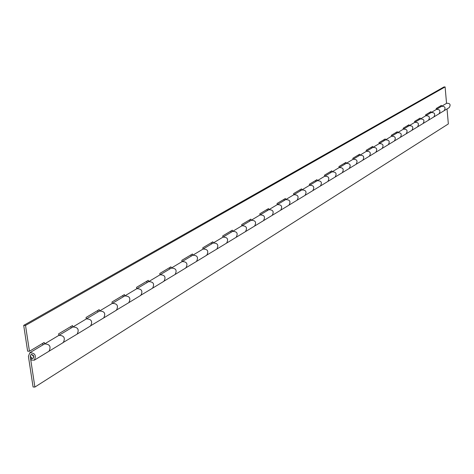 <?xml version="1.0" encoding="UTF-8"?>
<svg xmlns="http://www.w3.org/2000/svg" width="474" height="474" viewBox="0 0 474 474"><rect width="100%" height="100%" fill="white"/><g stroke="black" fill="none" stroke-linecap="round" stroke-linejoin="round"><path stroke-width="0.71" d="M33.891 356.798L31.734 354.416L30.929 354.617L30.212 356.27L32.356 358.528L33.168 358.332L33.891 356.798M441.59 106.3L446.632 103.285C450.069 103.172 450.94 104.606 449.228 107.586L444.179 110.655C445.886 107.651 445.015 106.206 441.561 106.318C445.027 106.212 445.898 107.657 444.179 110.655L439.043 113.784C440.773 110.762 439.89 109.298 436.4 109.411C439.878 109.298 440.761 110.756 439.043 113.784L433.811 116.971C435.541 113.914 434.652 112.445 431.144 112.551C434.664 112.451 435.553 113.92 433.811 116.971L428.484 120.212C430.238 117.137 429.337 115.65 425.794 115.757C429.326 115.65 430.22 117.137 428.484 120.212L423.063 123.513C424.811 120.414 423.904 118.915 420.343 119.015C423.916 118.915 424.822 120.414 423.063 123.513L423.057 123.513M423.063 123.513L417.535 126.878C419.306 123.75 418.394 122.239 414.797 122.339C418.382 122.239 419.294 123.75 417.535 126.878L411.912 130.303C413.678 127.151 412.759 125.622 409.145 125.723C412.771 125.628 413.689 127.151 411.906 130.303L406.177 133.792C407.972 130.617 407.042 129.076 403.38 129.171C407.024 129.07 407.954 130.617 406.177 133.792L400.334 137.347C402.124 134.142 401.182 132.59 397.514 132.684C401.2 132.59 402.136 134.148 400.334 137.347L394.374 140.974C396.193 137.744 395.245 136.174 391.53 136.263C395.233 136.174 396.181 137.744 394.38 140.974L388.307 144.671C390.12 141.412 389.16 139.824 385.433 139.913C389.178 139.83 390.132 141.412 388.307 144.671L382.115 148.439C383.952 145.157 382.986 143.551 379.212 143.634C382.974 143.551 383.94 145.151 382.115 148.439L375.805 152.284C377.642 148.966 376.664 147.349 372.872 147.432C376.676 147.349 377.654 148.966 375.805 152.284L369.365 156.201C371.225 152.859 370.241 151.224 366.402 151.301C370.224 151.224 371.213 152.859 369.365 156.201L362.794 160.2C364.654 156.829 363.659 155.176 359.807 155.253C363.671 155.182 364.666 156.829 362.794 160.2L356.093 164.282C357.977 160.882 356.969 159.211 353.071 159.282C356.958 159.211 357.965 160.876 356.093 164.282L349.249 168.448C351.133 165.011 350.114 163.329 346.198 163.394C350.132 163.329 351.145 165.017 349.249 168.448L342.269 172.702C344.177 169.236 343.146 167.535 339.183 167.595C343.135 167.529 344.16 169.23 342.269 172.696L335.136 177.039C337.044 173.543 336.001 171.819 332.019 171.878C336.019 171.825 337.055 173.543 335.136 177.039L327.854 181.471C329.786 177.946 328.737 176.209 324.702 176.257C328.719 176.204 329.768 177.946 327.854 181.471L320.412 186.004C322.344 182.437 321.283 180.683 317.23 180.73C321.295 180.689 322.356 182.443 320.412 186.004L312.81 190.631C314.766 187.04 313.693 185.263 309.593 185.304C313.681 185.257 314.754 187.034 312.81 190.631L305.043 195.359C306.998 191.727 305.914 189.932 301.79 189.973C305.926 189.938 307.01 191.733 305.043 195.359L297.103 200.194C299.082 196.532 297.986 194.719 293.815 194.749C297.974 194.713 299.07 196.526 297.103 200.194L288.986 205.135C290.959 201.438 289.851 199.601 285.656 199.631C289.869 199.607 290.977 201.438 288.986 205.135L280.679 210.189C282.682 206.463 281.562 204.602 277.314 204.62C281.55 204.602 282.67 206.457 280.679 210.189L272.183 215.362C274.185 211.594 273.054 209.715 268.782 209.727C273.065 209.715 274.203 211.594 272.183 215.362L263.491 220.653C265.523 216.849 264.373 214.947 260.048 214.953C264.356 214.947 265.505 216.843 263.491 220.653L254.597 226.074C256.624 222.223 255.462 220.303 251.113 220.303C255.474 220.303 256.635 222.229 254.591 226.074L245.485 231.62C247.541 227.733 246.367 225.79 241.959 225.778C246.35 225.784 247.523 227.733 245.485 231.614L236.159 237.296C238.209 233.368 237.018 231.401 232.592 231.389C237.036 231.407 238.221 233.374 236.159 237.296L236.153 237.296M236.159 237.296L226.602 243.115C228.681 239.151 227.479 237.16 222.987 237.136C227.461 237.154 228.664 239.151 226.602 243.115L216.808 249.075C218.881 245.07 217.667 243.049 213.152 243.026C217.679 243.055 218.899 245.076 216.808 249.075L206.214 255.439M206.771 255.184C208.874 251.143 207.642 249.099 203.068 249.057C207.624 249.093 208.856 251.137 206.771 255.184L196.479 261.452C198.576 257.358 197.332 255.29 192.734 255.243C197.344 255.296 198.594 257.364 196.479 261.452L185.358 268.136M185.921 267.875C188.054 263.745 186.786 261.654 182.129 261.589C186.768 261.648 188.036 263.74 185.927 267.875L175.096 274.47C177.217 270.293 175.937 268.171 171.25 268.1C175.955 268.171 177.235 270.293 175.096 274.47L163.406 281.497M163.98 281.236C166.131 277.017 164.833 274.867 160.082 274.784C164.816 274.861 166.113 277.012 163.98 281.236L152.569 288.18C154.714 283.914 153.398 281.734 148.623 281.645C153.416 281.74 154.731 283.92 152.569 288.186L140.263 295.58M140.849 295.32C143.024 291.006 141.69 288.796 136.85 288.69C141.673 288.79 143.006 291 140.849 295.32L128.81 302.649C130.978 298.282 129.627 296.043 124.751 295.93C129.645 296.049 130.996 298.288 128.81 302.649L115.834 310.452M116.432 310.18C118.63 305.771 117.262 303.502 112.32 303.372C117.244 303.496 118.613 305.766 116.432 310.18L103.705 317.93C105.903 313.462 104.511 311.163 99.54 311.021C104.529 311.163 105.921 313.468 103.705 317.93L90.013 326.171M90.617 325.899C92.845 321.384 91.435 319.049 86.392 318.889C91.411 319.043 92.821 321.378 90.617 325.893L77.155 334.093C79.365 329.525 77.937 327.155 72.86 326.989C77.955 327.161 79.383 329.531 77.149 334.093L62.669 342.809M63.291 342.536C65.531 337.915 64.079 335.515 58.936 335.325C64.061 335.509 65.513 337.909 63.291 342.536L49.012 351.228C51.245 346.547 49.77 344.106 44.592 343.911C49.794 344.112 51.263 346.553 49.012 351.228L34.3 360.181C36.545 355.447 35.046 352.97 29.815 352.751L28.41 356.318L33.079 386.98L34.892 387.074L30.229 356.395L30.929 354.617C33.547 354.724 34.294 355.962 33.168 358.332L31.456 358.243L30.869 360.015L34.3 360.181M447.029 108.919L448.345 123.927L34.892 387.074M440.245 106.099L440.328 107.053M436.311 109.464L436.222 108.499L441.389 105.418L441.472 106.372M446.632 103.285L431.18 112.534M429.805 112.332L429.894 113.298M425.699 115.81L425.616 114.832L430.967 111.639L431.056 112.605M436.4 109.411L420.379 118.998M418.986 118.784L419.081 119.774M414.703 122.393L414.614 121.397L420.165 118.085L420.254 119.069M425.794 115.757L409.175 125.699M407.764 125.486L407.859 126.487M403.291 129.224L403.196 128.211L408.955 124.775L409.05 125.776M414.797 122.339L397.55 132.661M396.11 132.436L396.211 133.461M391.435 136.316L391.334 135.286L397.325 131.719L397.419 132.738M403.38 129.171L385.469 139.889M384.011 139.658L384.112 140.701M379.117 143.693L379.016 142.638L385.238 138.929L385.338 139.966M391.53 136.263L372.908 147.408M371.426 147.171L371.533 148.232M366.307 151.36L366.201 150.288L372.671 146.425L372.777 147.485M379.212 143.634L359.843 155.229M358.332 154.98L358.445 156.064M352.97 159.341L352.863 158.251L359.6 154.228L359.707 155.306M366.402 151.301L346.239 163.37M344.705 163.115L344.817 164.223M339.082 167.654L338.969 166.54L345.984 162.351L346.097 163.453M353.071 159.282L332.055 171.861M330.496 171.594L330.615 172.72M324.601 176.322L324.483 175.184L331.8 170.818L331.919 171.944M339.183 167.595L317.272 180.707M315.684 180.434L315.803 181.583M309.492 185.364L309.368 184.208L317.005 179.646L317.13 180.795M324.702 176.257L301.831 189.95M300.214 189.665L300.344 190.838M293.708 194.808L293.578 193.629L301.559 188.865L301.689 190.033M309.593 185.304L285.698 199.607M284.05 199.311L284.187 200.508M277.207 204.685L277.071 203.476L285.419 198.499L285.549 199.69M293.815 194.749L268.823 209.704M267.146 209.401L267.289 210.622M259.942 215.018L259.799 213.786L268.533 208.572L268.675 209.792M277.314 204.62L251.155 220.28M249.443 219.966L249.591 221.216M241.853 225.849L241.699 224.587L250.859 219.124L251.001 220.369M260.048 214.953L232.633 231.365M230.891 231.039L231.045 232.313M222.875 237.201L222.721 235.916L232.325 230.18L232.479 231.454M232.55 231.413L213.193 242.996M211.422 242.658L211.582 243.962M202.955 249.128L202.789 247.807L212.879 241.787L213.039 243.091M213.11 243.049L192.776 255.219M190.969 254.864L191.135 256.203M182.01 261.66L181.838 260.309L192.45 253.981L192.616 255.314M192.693 255.273L171.292 268.077M169.449 267.703L169.627 269.072M159.963 274.855L159.785 273.474L170.954 266.809L171.132 268.171M171.209 268.13L148.664 281.621M146.78 281.23L146.97 282.634M136.725 288.767L136.536 287.345L148.315 280.318L148.504 281.716M148.575 281.675L124.798 295.906M122.873 295.498L123.074 296.937M112.196 303.443L111.994 301.991L124.437 294.567L124.632 296.007M124.709 295.96L99.581 310.997M97.62 310.571L97.828 312.046M86.268 318.966L86.055 317.473L99.208 309.623L99.416 311.098M99.493 311.051L72.907 326.959M58.806 335.402L58.58 333.868L72.516 325.549L72.735 327.066M72.818 327.019L44.639 343.881M70.904 326.515L71.124 328.032M29.447 351.258L27.628 351.181L23.7 325.377L25.519 325.437L29.447 351.258L44.23 342.429L44.461 343.988M44.544 343.934L29.815 352.751M42.589 343.413L42.826 344.965M23.7 325.377L443.913 86.973L445.104 86.926L446.544 103.338M445.104 86.926L25.519 325.437M58.936 335.325L44.592 343.911M86.392 318.889L72.86 326.989M112.32 303.372L99.54 311.021M136.85 288.69L124.751 295.93M160.082 274.784L148.623 281.645M182.129 261.589L171.25 268.1M203.068 249.057L192.734 255.243M222.987 237.136L213.152 243.026M241.959 225.778L232.592 231.389"/></g></svg>
